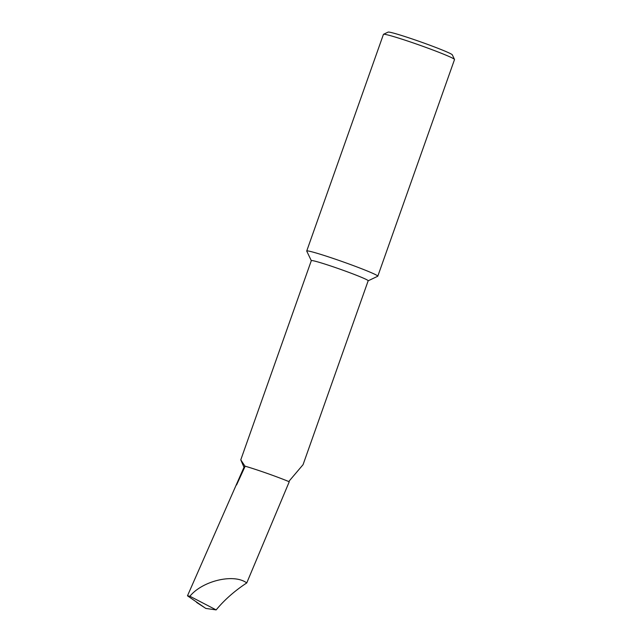 <?xml version="1.0" encoding="UTF-8"?>
<svg xmlns="http://www.w3.org/2000/svg" width="642" height="642" viewBox="0 0 642 642"><rect width="100%" height="100%" fill="white"/><g stroke="black" fill="none" stroke-linecap="round" stroke-linejoin="round"><path stroke-width="0.96" d="M289.301 480.89L303.056 464.68L368.179 280.763A30.158 1.525 -160.5 0 0 345.749 271.229A30.158 1.525 -160.5 0 0 313.641 260.837A30.158 1.525 -160.5 0 0 311.322 260.628L240.774 459.857L244 467.296M236.577 484.943L245.172 466.204A31.137 1.573 -160.5 0 1 289.253 481.749L246.745 582.944C234.073 573.322 202.631 580.681 189.896 596.249L187.48 595.8L244.137 466.935L245.035 466.252L240.774 459.857M454.504 59.425A37.701 1.91 -160.5 0 0 433.053 50.06A37.701 1.91 -160.5 0 0 383.523 34.291L388.129 32.1A34.082 1.725 19.5 0 1 432.909 46.36A34.082 1.725 19.5 0 1 452.305 54.827L454.504 59.425A37.701 1.91 -160.5 0 1 454.52 59.537L377.801 276.18A37.701 1.91 -160.5 0 1 377.769 276.229L368.171 280.803M377.801 276.18A37.701 1.91 -160.5 0 0 356.334 266.711A37.701 1.91 -160.5 0 0 309.629 251.271A37.701 1.91 -160.5 0 0 306.724 251.014A37.701 1.91 -160.5 0 0 306.74 251.118L311.306 260.668M383.523 34.291A37.701 1.91 -160.5 0 0 383.443 34.363L306.724 251.014M187.48 595.8L205.793 608.423L216.153 609.9L189.896 596.249M198.37 603.568L197.431 602.974M246.745 582.944C234.659 590.873 224.467 599.861 216.153 609.9M205.841 608.431L196.621 602.437"/></g></svg>
